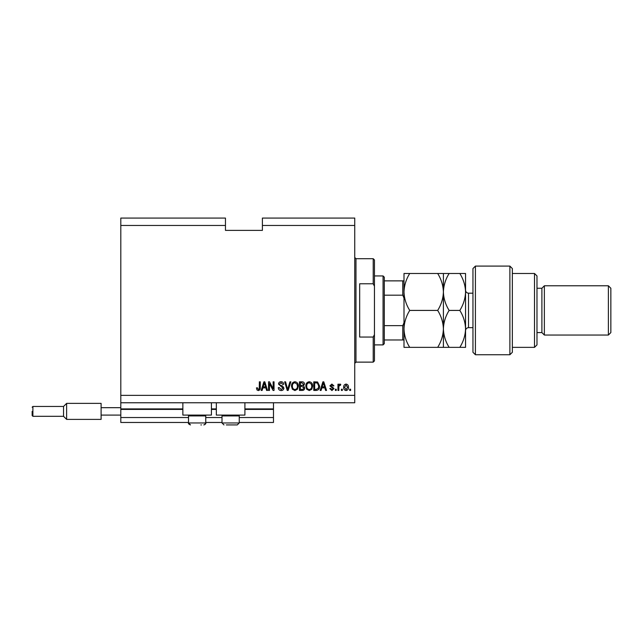 <?xml version="1.0" encoding="UTF-8"?>
<svg xmlns="http://www.w3.org/2000/svg" width="643" height="643" viewBox="0 0 643 643"><rect width="100%" height="100%" fill="white"/><g stroke="black" fill="none" stroke-linecap="round" stroke-linejoin="round"><path stroke-width="0.96" d="M120.804 225.46L225.46 225.46L225.46 218.073L120.804 218.073L120.804 422.467L188.52 422.467M205.76 422.467L222.012 422.467M239.252 422.467L273.484 422.467L273.484 417.54L239.252 417.54M120.804 417.54L188.52 417.54M205.76 417.54L222.012 417.54M244.911 409.414L273.484 409.414L273.484 417.54M273.484 409.414L273.484 408.924L244.911 408.924M120.804 408.924L182.861 408.924M211.426 408.924L216.345 408.924M273.484 402.767L273.484 408.924M211.426 402.767L211.426 415.081L182.861 415.081L182.861 402.767M216.345 402.767L216.345 415.081L244.911 415.081L244.911 402.767M225.46 225.46L225.46 230.387L262.4 230.387L262.4 218.073L354.743 218.073L354.743 402.767L120.804 402.767M120.804 395.373L354.743 395.373M262.4 225.46L354.743 225.46M269.449 383.59L269.449 390.454L268.557 390.454L268.557 381.829L269.505 381.829L273.146 388.702L273.146 381.829L274.039 381.829L274.039 390.454L273.082 390.454L269.449 383.59M283.893 388.05C283.732 389.682 282.824 390.518 281.176 390.566C279.359 390.454 278.403 389.481 278.29 387.657L279.191 387.544L281.256 389.554L282.992 388.083L278.515 384.08C278.644 382.569 279.48 381.781 281.015 381.717C282.655 381.797 283.539 382.657 283.667 384.297L282.767 384.41L281.047 382.73L279.416 384.104L279.697 384.98L282.558 385.993L283.893 388.05M290.861 381.829L288.152 390.454L287.228 390.454L284.648 381.829L285.572 381.829L287.638 389.441L289.937 381.829L290.861 381.829M294.912 390.566L292.372 389.208L291.504 386.258C291.4 383.694 292.541 382.183 294.92 381.717C297.259 382.167 298.392 383.646 298.328 386.154L297.452 389.248L294.912 390.566M309.243 390.566L306.703 389.208L305.827 386.258C305.722 383.694 306.864 382.183 309.251 381.717C311.582 382.167 312.723 383.646 312.659 386.154L311.783 389.248L309.243 390.566M342.317 389.224L342.317 390.454L341.425 390.454L341.425 389.224L342.317 389.224M348.474 387.255C348.594 389.119 347.791 390.221 346.071 390.566C344.375 390.229 343.571 389.152 343.659 387.319C343.563 385.478 344.367 384.401 346.071 384.072C347.75 384.393 348.546 385.446 348.474 387.255M258.325 390.566L256.975 389.955L256.469 387.874L257.361 387.761L258.365 389.554L259.258 388.902L259.378 381.829L260.27 381.829L260.27 387.681C260.447 389.312 259.796 390.269 258.325 390.566M321.838 387.874L321.09 390.454L320.158 390.454L322.907 381.829L323.783 381.829L326.54 390.454L325.607 390.454L324.852 387.874L321.838 387.874M334.038 388.541L331.917 390.566L329.787 388.549L330.679 388.436L331.981 389.666L333.138 388.694L329.891 385.856L331.884 384.072L333.926 385.864L333.026 385.977L331.917 384.964L330.791 385.736L334.038 388.541M336.273 389.224L336.273 390.454L335.381 390.454L335.381 389.224L336.273 389.224M338.853 387.199L338.853 390.454L337.953 390.454L337.953 384.184L338.853 384.184L338.853 385.181L339.906 384.072L340.75 384.41L340.42 385.302L339.006 385.921L338.853 387.199M350.604 389.224L350.604 390.454L349.704 390.454L349.704 389.224L350.604 389.224M319.595 386.097C319.748 388.645 318.655 390.1 316.316 390.454L313.776 390.454L313.776 381.829L317.578 381.99L319.595 386.097M304.71 387.922C304.637 389.594 303.769 390.438 302.106 390.454L299.445 390.454L299.445 381.829L302.122 381.829C303.568 381.838 304.356 382.561 304.485 384L303.52 385.808L304.71 387.922M262.85 387.874L262.103 390.454L261.171 390.454L263.919 381.829L264.795 381.829L267.544 390.454L266.62 390.454L265.864 387.874L262.85 387.874M322.947 384.361L322.135 386.869L324.554 386.869L323.349 382.73L322.947 384.361M346.047 384.964L344.56 387.311L346.095 389.666L347.582 387.311L346.047 384.964M314.668 382.842L314.668 389.441L316.211 389.441L318.357 388.187L318.703 386.081L317.401 383.011L314.668 382.842M309.259 382.73C307.426 383.099 306.59 384.281 306.727 386.266C306.671 388.123 307.507 389.224 309.235 389.554C311.019 389.192 311.863 388.05 311.759 386.121L311.389 384.176L309.259 382.73M300.345 382.842L300.345 385.414L302.805 385.334L303.592 384.144L301.808 382.842L300.345 382.842M300.345 386.419L300.345 389.441L302.99 389.336L303.817 387.93L301.993 386.419L300.345 386.419M294.928 382.73C293.104 383.099 292.26 384.281 292.396 386.266C292.34 388.123 293.176 389.224 294.912 389.554C296.688 389.192 297.532 388.05 297.436 386.121L297.058 384.176L294.928 382.73M263.96 384.361L263.148 386.869L265.567 386.869L264.361 382.73L263.96 384.361M200.873 424.927L201.452 424.927M204.924 415.081L205.76 415.917L188.52 415.917L188.52 422.957L205.76 422.957L204.651 424.726M238.416 415.081L239.252 415.917L222.012 415.917L222.012 422.957L239.252 422.957L237.283 424.927L226.32 424.927M230.628 424.927L234.365 424.927M234.944 424.927L237.283 424.927L234.944 424.927M373.213 283.78L373.213 258.703L374.443 259.933L374.443 286.256L373.213 283.78L359.67 283.78L359.67 337.053L373.213 337.053L374.443 334.577L374.443 360.9L373.213 362.13L373.213 337.053M374.443 334.577L374.443 286.256M383.067 275.943L384.297 277.173L384.297 343.659L383.067 344.897L383.067 275.943L374.443 275.943M403.997 298.103L402.767 295.185L402.767 280.87L403.997 280.87L384.297 280.87M384.297 295.185L402.767 295.185M384.297 325.647L402.767 325.647L403.997 322.73M403.997 339.97L402.767 339.97L403.997 339.97M384.297 339.97L402.767 339.97L402.767 325.647M475.41 354.743L472.951 352.284L472.951 268.557L475.41 266.089L475.41 354.743L509.883 354.743L509.883 266.089L475.41 266.089M534.51 273.484L536.977 275.943L536.977 344.897L534.51 347.357L534.51 273.484L512.35 273.484M536.977 288.257L541.896 288.257L541.896 332.584L544.364 335.043L544.364 285.789L608.391 285.789L608.391 335.043L544.364 335.043M608.391 285.789L610.85 288.257L610.85 332.584L608.391 335.043M509.883 266.089L512.35 268.557L512.35 352.284L509.883 354.743M459.841 347.357C463.434 341.529 465.339 335.373 465.556 328.886C465.323 322.328 463.418 316.171 459.841 310.416C463.426 304.637 465.331 298.481 465.556 291.946C465.331 285.436 463.426 279.279 459.841 273.484L465.556 273.484L465.556 347.357L449.111 347.357C445.543 341.61 443.638 335.453 443.397 328.886C443.18 335.373 441.275 341.529 437.682 347.357L409.712 347.357C406.135 341.61 404.23 335.453 403.997 328.886C404.214 322.4 406.119 316.243 409.712 310.416C406.127 304.621 404.222 298.465 403.997 291.946C404.222 285.428 406.127 279.271 409.712 273.484L403.997 273.484L403.997 347.357L409.712 347.357M443.397 273.484L443.397 291.946C443.622 285.42 445.527 279.263 449.111 273.484L437.682 273.484C441.267 279.279 443.172 285.436 443.397 291.946C443.172 298.473 441.267 304.629 437.682 310.416C441.251 316.171 443.156 322.328 443.397 328.886L443.397 347.357L449.111 347.357M437.682 310.416L409.712 310.416M437.682 347.357L443.397 347.357M437.682 273.484L409.712 273.484M443.397 291.946L443.397 328.886C443.614 322.4 445.519 316.243 449.111 310.416C445.527 304.621 443.622 298.465 443.397 291.946M459.841 310.416L449.111 310.416M459.841 273.484L449.111 273.484M32.15 411.383L32.15 415.571L32.15 411.383M32.889 406.456L32.15 407.196L32.889 406.456L63.544 406.456L32.889 406.456L32.889 416.31L63.544 416.31L63.544 406.456L66.623 403.378L66.623 419.389L101.104 419.389L101.104 407.686L120.804 407.686M101.104 415.081L120.804 415.081M101.104 407.686L101.104 403.378L66.623 403.378L101.104 403.378M120.804 409.414L182.861 409.414M211.426 409.414L216.345 409.414M373.213 258.703L355.973 258.703L355.973 362.13L354.743 363.367M472.951 293.184L468.514 293.184L468.514 327.657C466.722 327.834 465.733 328.814 465.556 330.615M188.52 422.957L190.489 424.927C188.745 424.195 188.094 423.536 188.52 422.957M189.355 415.081L188.52 415.917M205.76 415.917L205.76 422.957C206.13 423.608 205.471 424.267 203.791 424.927M222.848 415.081L222.012 415.917M222.012 422.957L223.981 424.927L222.012 422.957M239.252 415.917L239.252 422.957L237.283 424.927M355.973 258.703L354.743 257.473M373.213 362.13L355.973 362.13M383.067 344.897L374.443 344.897M541.896 332.584L536.977 332.584M534.51 347.357L512.35 347.357M541.896 288.257L544.364 285.789M468.514 293.184C466.722 293.007 465.733 292.018 465.556 290.226M472.951 327.657L468.514 327.657M32.15 415.571L32.889 416.31L63.544 416.31L66.623 419.389L101.104 419.389M63.544 416.31L66.623 419.389M63.544 406.456L66.623 403.378"/></g></svg>
